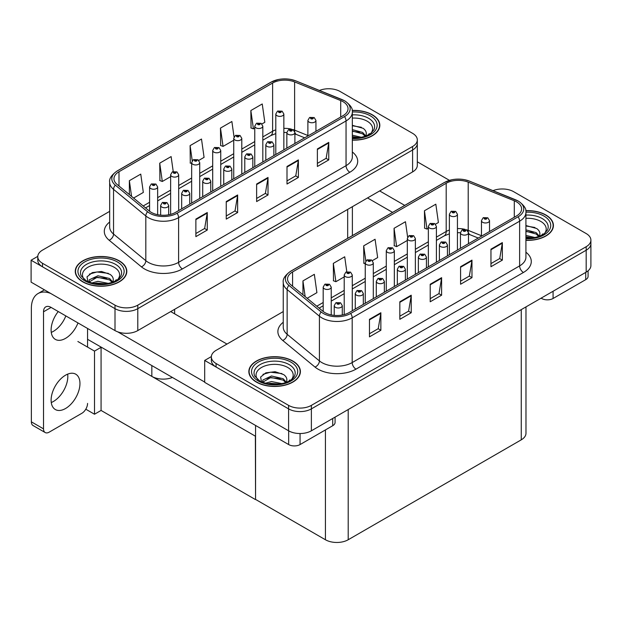 <?xml version="1.0" encoding="UTF-8"?>
<svg xmlns="http://www.w3.org/2000/svg" width="622" height="622" viewBox="0 0 622 622"><rect width="100%" height="100%" fill="white"/><g stroke="black" fill="none" stroke-linecap="round" stroke-linejoin="round"><path stroke-width="0.93" d="M172.426 377.453A16.11 9.299 180 0 1 151.838 376.396L87.554 339.285M417.315 139.919L417.315 165.351A16.11 9.299 0 0 1 412.596 171.921L137.789 330.585A16.11 9.299 0 0 1 115.008 330.585L31.1 282.139L31.1 260.221L115.008 308.66A16.11 9.299 0 0 0 137.789 308.66L412.596 150.003A16.11 9.299 0 0 0 417.315 143.425A16.11 9.299 0 0 1 412.596 150.003L137.789 308.66A16.11 9.299 0 0 1 115.008 308.66L42.49 266.791A16.11 9.299 0 0 1 37.771 260.221L37.771 256.715A16.11 9.299 0 0 0 42.49 263.285L115.008 305.153A16.11 9.299 0 0 0 137.789 305.153L412.596 146.497A16.11 9.299 0 0 0 417.315 139.919A16.11 9.299 0 0 0 412.596 133.341L340.078 91.473A16.11 9.299 0 0 0 319.444 90.439M329.295 88.759L328.082 88.759M37.786 256.357L31.1 260.221M255.564 436.286L101.262 347.2L94.505 351.103L77.874 341.501M101.075 347.309L101.075 410.442L94.505 414.229L85.797 409.206M94.505 414.229L94.505 351.103M255.37 436.395L255.564 499.412L255.564 425.456M255.37 499.52L101.075 410.442M283.251 311.568L216.075 350.357A16.11 9.299 0 0 0 211.356 356.927L211.356 360.441A16.11 9.299 0 0 0 216.075 367.011L288.592 408.879A16.11 9.299 0 0 0 311.373 408.879L586.181 250.223A16.11 9.299 0 0 0 590.9 243.645A16.11 9.299 0 0 1 586.181 250.223L311.373 408.879A16.11 9.299 0 0 1 288.592 408.879L204.685 360.441L204.685 382.359L288.592 430.805A16.11 9.299 0 0 0 311.373 430.805L586.181 272.141A16.11 9.299 0 0 0 590.9 265.571L590.9 240.139A16.11 9.299 0 0 0 586.181 233.561L513.663 191.693A16.11 9.299 0 0 0 493.036 190.651M502.887 188.979L501.666 188.979M211.371 356.577L204.685 360.441M525.979 306.903L525.979 433.262A16.11 9.299 180 0 1 521.259 439.832L348.203 539.748A16.11 9.299 180 0 1 325.423 539.748L255.564 499.412M352.332 140.121A25.774 14.881 0 0 0 379.824 125.279A25.774 14.881 0 0 0 372.275 114.759A25.774 14.881 0 0 0 352.184 110.436M119.261 260.836A25.774 14.881 0 0 0 91.17 257.609A25.774 14.881 0 0 0 75.262 271.355A25.774 14.881 0 0 0 82.812 281.875A25.774 14.881 0 0 0 110.895 285.101A25.774 14.881 0 0 0 126.81 271.355A25.774 14.881 0 0 0 119.261 260.836M75.534 272.716A25.774 14.881 0 0 0 75.441 273.105M343.002 101.666A17.183 9.921 180 0 1 348.032 108.687A17.183 9.921 180 0 1 343.002 115.7L175.567 212.366A17.183 9.921 180 0 1 149.342 211.045L117.068 184.431A17.183 9.921 180 0 1 113.958 178.739A17.183 9.921 180 0 1 118.996 171.726L272.615 83.037A17.183 9.921 180 0 1 294.618 81.925L340.708 100.554A17.183 9.921 180 0 1 343.002 101.666M344.518 100.795A19.329 11.157 0 0 0 341.937 99.543L295.847 80.907A19.329 11.157 0 0 0 291.205 79.53A19.329 11.157 0 0 0 278.314 79.53A19.329 11.157 0 0 0 271.091 82.158L117.472 170.848A19.329 11.157 0 0 0 115.311 185.138L147.585 211.752A19.329 11.157 0 0 0 177.083 213.245L344.518 116.571A19.329 11.157 0 0 0 344.518 100.795M195.876 219.1L195.876 236.632L207.266 230.054L207.266 212.522L195.876 219.1M195.876 233.522L204.654 228.453L207.219 213.105A4.292 2.48 -120 0 0 207.266 212.522M204.576 228.499L207.266 230.054M226.252 201.559L226.252 219.1L237.643 212.522L237.643 194.981L226.252 201.559M226.252 215.982L235.023 210.92L237.596 195.565A4.292 2.48 -120 0 0 237.643 194.981M234.945 210.967L237.643 212.522M317.375 148.953L317.375 166.486L328.766 159.908L328.766 142.376L317.375 148.953M317.375 163.376L326.146 158.315L328.719 142.959A4.292 2.48 -120 0 0 328.766 142.376M326.068 158.353L328.766 159.908M286.999 166.486L286.999 184.026L298.389 177.449L298.389 159.908L286.999 166.486M286.999 180.909L295.769 175.847L298.342 160.492A4.292 2.48 -120 0 0 298.389 159.908M295.699 175.894L298.389 177.449M256.629 184.026L256.629 201.559L268.02 194.981L268.02 177.449L256.629 184.026M256.629 198.449L265.4 193.38L267.973 178.032A4.292 2.48 -120 0 0 268.02 177.449M265.322 193.426L268.02 194.981M109.666 211.356L42.49 250.137A16.11 9.299 0 0 0 37.771 256.715M133.59 198.053L143.324 192.439L140.751 174.113L129.36 180.691L129.36 194.562M234.043 136.972L231.874 121.508L220.483 128.085L220.662 145.517M261.909 123.972L264.817 122.293L262.243 103.967L250.853 110.545L251.039 127.976M173.219 171.524L171.12 156.581L159.73 163.158L159.916 180.582M198.807 160.406L204.07 157.366L201.497 139.04L190.107 145.618L190.293 163.05M191.662 163.563L190.107 162.98M190.107 145.618L192.237 160.803M220.483 128.085L223.049 146.403L233.732 140.245M223.049 146.403L220.483 145.447M250.853 110.545L253.426 128.871L254.763 128.101M253.426 128.871L250.853 127.907M159.73 163.158L162.303 181.476L170.63 176.671M162.303 181.476L159.73 180.52M129.36 180.691L131.561 196.381M126.631 273.105A25.774 14.881 0 0 0 126.538 272.716M379.645 127.028A25.774 14.881 0 0 0 379.552 126.639M525.917 240.341A25.774 14.881 0 0 0 553.409 225.498A25.774 14.881 0 0 0 545.859 214.979A25.774 14.881 0 0 0 525.769 210.656M292.845 361.048A25.774 14.881 0 0 0 264.762 357.829A25.774 14.881 0 0 0 248.847 371.575A25.774 14.881 0 0 0 256.396 382.095A25.774 14.881 0 0 0 284.487 385.321A25.774 14.881 0 0 0 300.395 371.575A25.774 14.881 0 0 0 292.845 361.048M249.119 372.936A25.774 14.881 0 0 0 249.025 373.324M516.587 201.886A17.183 9.921 180 0 1 521.617 208.899A17.183 9.921 180 0 1 516.587 215.92L349.152 312.586A17.183 9.921 180 0 1 322.927 311.257L290.653 284.651A17.183 9.921 180 0 1 287.551 278.959A17.183 9.921 180 0 1 292.581 271.946L446.199 183.257A17.183 9.921 180 0 1 468.203 182.145L514.293 200.774A17.183 9.921 180 0 1 516.587 201.886M518.11 201.015A19.329 11.157 0 0 0 515.529 199.763L469.431 181.126A19.329 11.157 0 0 0 464.789 179.75A19.329 11.157 0 0 0 451.906 179.75A19.329 11.157 0 0 0 444.676 182.378L291.057 271.068A19.329 11.157 0 0 0 288.896 285.358L321.17 311.972A19.329 11.157 0 0 0 350.668 313.465L518.11 216.79A19.329 11.157 0 0 0 518.11 201.015M369.468 319.311L369.468 336.852L380.858 330.274L380.858 312.742L369.468 319.311M369.468 333.742L378.238 328.673L380.812 313.325A4.292 2.48 -120 0 0 380.858 312.742M378.16 328.719L380.858 330.274M399.837 301.779L399.837 319.319L411.228 312.742L411.228 295.201L399.837 301.779M399.837 316.201L408.615 311.14L411.181 295.784A4.292 2.48 -120 0 0 411.228 295.201M408.537 311.187L411.228 312.742M490.96 249.173L490.96 266.706L502.351 260.128L502.351 242.596L490.96 249.173M490.96 263.596L499.73 258.534L502.304 243.179A4.292 2.48 -120 0 0 502.351 242.596M499.653 258.573L502.351 260.128M460.583 266.706L460.583 284.246L471.974 277.669L471.974 260.128L460.583 266.706M460.583 281.128L469.361 276.067L471.927 260.711A4.292 2.48 -120 0 0 471.974 260.128M469.283 276.114L471.974 277.669M430.214 284.246L430.214 301.779L441.604 295.201L441.604 277.669L430.214 284.246M430.214 298.669L438.984 293.6L441.558 278.252A4.292 2.48 -120 0 0 441.604 277.669M438.907 293.646L441.604 295.201M211.356 356.927A16.11 9.299 0 0 0 216.075 363.505L288.592 405.373A16.11 9.299 0 0 0 311.373 405.373L586.181 246.716A16.11 9.299 0 0 0 590.9 240.139M307.175 298.272L316.909 292.659L314.335 274.333L302.945 280.911L302.945 294.781M407.628 237.192L405.458 221.727L394.068 228.305L394.255 245.737M435.501 224.192L438.401 222.513L435.828 204.187L424.445 210.765L424.624 228.196M346.804 271.744L344.712 256.8L333.322 263.378L333.501 280.802M372.399 260.618L377.655 257.586L375.082 239.26L363.691 245.838L363.878 263.269M365.246 263.782L363.691 263.199M363.691 245.838L365.822 261.022M394.068 228.305L396.642 246.623L407.317 240.457M396.642 246.623L394.068 245.667M424.445 210.765L427.011 229.09L428.348 228.321M427.011 229.09L424.445 228.126M333.322 263.378L335.888 281.696L344.215 276.891M335.888 281.696L333.322 280.74M302.945 280.911L305.145 296.601M300.216 373.324A25.774 14.881 0 0 0 300.131 372.936M553.23 227.248A25.774 14.881 0 0 0 553.145 226.859M157.646 214.699L157.646 186.911A4.027 2.325 180 0 1 155.158 189.065A4.027 2.325 180 0 1 150.773 188.559A4.027 2.325 180 0 1 149.591 186.911L151.2 184.12A2.682 1.617 57.8 0 1 152.631 184.198A1.345 0.777 0 0 0 152.67 185.27A1.345 0.777 0 0 0 154.567 185.27A1.345 0.777 0 0 0 154.567 184.174A1.345 0.777 0 0 0 152.717 184.151L154.155 184.718L153.237 184.944L152.631 184.198M153.261 184.952L153.261 184.493M152.717 184.151A2.682 1.477 -117.9 0 0 151.457 183.972A2.682 1.477 -117.9 0 0 151.34 184.042M153.222 184.928L153.222 184.509M168.694 214.792L168.694 205.439A4.027 2.325 180 0 1 166.214 207.585A4.027 2.325 180 0 1 161.821 207.079A4.027 2.325 180 0 1 160.639 205.439L162.249 202.64A2.682 1.617 57.8 0 1 163.679 202.718A1.345 0.777 0 0 0 163.718 203.791A1.345 0.777 0 0 0 165.615 203.791A1.345 0.777 0 0 0 165.615 202.694A1.345 0.777 0 0 0 163.765 202.671L165.203 203.246L164.286 203.464L163.679 202.718M164.309 203.472L164.309 203.013M163.765 202.671A2.682 1.477 -117.9 0 0 162.505 202.492A2.682 1.477 -117.9 0 0 162.389 202.57M164.286 203.464L164.27 203.036M331.231 314.911L331.231 287.131A4.027 2.325 180 0 1 328.75 289.284A4.027 2.325 180 0 1 324.357 288.779A4.027 2.325 180 0 1 323.183 287.131L324.785 284.34A2.682 1.617 57.8 0 1 326.216 284.417A1.345 0.777 0 0 0 326.255 285.49A1.345 0.777 0 0 0 328.159 285.49A1.345 0.777 0 0 0 328.159 284.394A1.345 0.777 0 0 0 326.301 284.371L327.747 284.938L326.83 285.164L326.216 284.417M326.845 285.171L326.845 284.713M326.301 284.371A2.682 1.477 -117.9 0 0 325.042 284.192A2.682 1.477 -117.9 0 0 324.925 284.262M326.83 285.164L326.814 284.728M342.279 315.012L342.279 305.659A4.027 2.325 180 0 1 339.799 307.804A4.027 2.325 180 0 1 335.406 307.299A4.027 2.325 180 0 1 334.232 305.659L335.833 302.86A2.682 1.617 57.8 0 1 337.264 302.937A1.345 0.777 0 0 0 337.303 304.01A1.345 0.777 0 0 0 339.208 304.01A1.345 0.777 0 0 0 339.208 302.914A1.345 0.777 0 0 0 337.349 302.891L338.796 303.466L337.878 303.684L337.264 302.937M337.894 303.692L337.894 303.233M337.349 302.891A2.682 1.477 -117.9 0 0 336.09 302.712A2.682 1.477 -117.9 0 0 335.973 302.79M337.878 303.684L337.863 303.256M363.318 304.407L363.318 293.514A4.027 2.325 180 0 1 360.83 295.66A4.027 2.325 180 0 1 356.445 295.155A4.027 2.325 180 0 1 355.263 293.514L356.865 290.715A2.682 1.617 57.8 0 1 358.303 290.793A1.345 0.777 0 0 0 358.342 291.866A1.345 0.777 0 0 0 360.239 291.866A1.345 0.777 0 0 0 360.239 290.769A1.345 0.777 0 0 0 358.381 290.746L359.827 291.321L358.91 291.539L358.303 290.793M358.925 291.547L358.925 291.088M358.381 290.746A2.682 1.477 -117.9 0 0 357.129 290.567A2.682 1.477 -117.9 0 0 357.012 290.645M358.91 291.539L358.894 291.112M384.349 292.262L384.349 281.369A4.027 2.325 180 0 1 381.861 283.515A4.027 2.325 180 0 1 377.476 283.01A4.027 2.325 180 0 1 376.294 281.369L377.904 278.57A2.682 1.617 57.8 0 1 379.334 278.656A1.345 0.777 0 0 0 379.373 279.721A1.345 0.777 0 0 0 381.27 279.721A1.345 0.777 0 0 0 381.27 278.625A1.345 0.777 0 0 0 379.42 278.602L380.858 279.177L379.941 279.395L379.334 278.656M379.964 279.402L379.964 278.944M379.42 278.602A2.682 1.477 -117.9 0 0 378.16 278.423A2.682 1.477 -117.9 0 0 378.044 278.5M379.941 279.395L379.925 278.967M405.381 280.118L405.381 269.225A4.027 2.325 180 0 1 402.901 271.371A4.027 2.325 180 0 1 398.508 270.865A4.027 2.325 180 0 1 397.334 269.225L398.935 266.426A2.682 1.617 57.8 0 1 400.366 266.511A1.345 0.777 0 0 0 400.405 267.577A1.345 0.777 0 0 0 402.31 267.577A1.345 0.777 0 0 0 402.31 266.48A1.345 0.777 0 0 0 400.451 266.457L401.734 266.815L400.98 267.25L400.996 266.807M400.451 266.457A2.682 1.477 -117.9 0 0 399.192 266.278A2.682 1.477 -117.9 0 0 399.075 266.356M400.965 267.242L400.366 266.511M400.98 267.25L400.965 266.822M426.42 267.973L426.42 257.08A4.027 2.325 180 0 1 423.932 259.226A4.027 2.325 180 0 1 419.547 258.721A4.027 2.325 180 0 1 418.365 257.08L419.967 254.289A2.682 1.617 57.8 0 1 421.405 254.367A1.345 0.777 0 0 0 421.444 255.44A1.345 0.777 0 0 0 423.341 255.44A1.345 0.777 0 0 0 423.341 254.344A1.345 0.777 0 0 0 421.483 254.32L422.773 254.67L422.011 255.106L422.027 254.662M421.483 254.32A2.682 1.477 -117.9 0 0 420.231 254.134A2.682 1.477 -117.9 0 0 420.107 254.211M421.996 255.098L421.405 254.367M422.011 255.106L421.996 254.678M189.733 204.187L189.733 193.294A4.027 2.325 180 0 1 187.245 195.44A4.027 2.325 180 0 1 182.852 194.935A4.027 2.325 180 0 1 181.678 193.294L183.28 190.495A2.682 1.617 57.8 0 1 184.711 190.581A1.345 0.777 0 0 0 184.757 191.646A1.345 0.777 0 0 0 186.654 191.646A1.345 0.777 0 0 0 186.654 190.55A1.345 0.777 0 0 0 184.796 190.526L186.242 191.102L185.325 191.319L184.711 190.581M185.34 191.327L185.34 190.868M184.796 190.526A2.682 1.477 -117.9 0 0 183.544 190.348A2.682 1.477 -117.9 0 0 183.42 190.425M185.325 191.319L185.309 190.892M210.765 192.042L210.765 181.15A4.027 2.325 180 0 1 208.277 183.296A4.027 2.325 180 0 1 203.892 182.79A4.027 2.325 180 0 1 202.71 181.15L204.319 178.351A2.682 1.617 57.8 0 1 205.75 178.436A1.345 0.777 0 0 0 205.789 179.501A1.345 0.777 0 0 0 207.686 179.501A1.345 0.777 0 0 0 207.686 178.405A1.345 0.777 0 0 0 205.828 178.382L207.274 178.957L206.356 179.175L205.75 178.436M206.372 179.183L206.372 178.732M205.828 178.382A2.682 1.477 -117.9 0 0 204.576 178.203A2.682 1.477 -117.9 0 0 204.459 178.281M206.356 179.175L206.341 178.747M231.796 179.898L231.796 169.005A4.027 2.325 180 0 1 229.308 171.151A4.027 2.325 180 0 1 224.923 170.646A4.027 2.325 180 0 1 223.741 169.005L225.351 166.206A2.682 1.617 57.8 0 1 226.781 166.292A1.345 0.777 0 0 0 226.82 167.365A1.345 0.777 0 0 0 228.717 167.365A1.345 0.777 0 0 0 228.717 166.268A1.345 0.777 0 0 0 226.867 166.245L228.305 166.813L227.388 167.03L226.781 166.292M227.411 167.038L227.411 166.587M226.867 166.245A2.682 1.477 -117.9 0 0 225.607 166.058A2.682 1.477 -117.9 0 0 225.491 166.136M227.372 167.023L227.372 166.603M252.835 167.753L252.835 156.861A4.027 2.325 180 0 1 250.347 159.007A4.027 2.325 180 0 1 245.954 158.509A4.027 2.325 180 0 1 244.78 156.861L246.382 154.069A2.682 1.617 57.8 0 1 247.813 154.147A1.345 0.777 0 0 0 247.859 155.22A1.345 0.777 0 0 0 249.756 155.22A1.345 0.777 0 0 0 249.756 154.124A1.345 0.777 0 0 0 247.898 154.1L249.344 154.668L248.427 154.886L247.813 154.147M248.442 154.901L248.442 154.443M247.898 154.1A2.682 1.477 -117.9 0 0 246.639 153.914A2.682 1.477 -117.9 0 0 246.522 153.992M248.427 154.886L248.411 154.458M178.685 210.57L178.685 174.766A4.027 2.325 180 0 1 176.197 176.92A4.027 2.325 180 0 1 171.804 176.415A4.027 2.325 180 0 1 170.63 174.766L172.232 171.975A2.682 1.617 57.8 0 1 173.662 172.053A1.345 0.777 0 0 0 173.709 173.126A1.345 0.777 0 0 0 175.606 173.126A1.345 0.777 0 0 0 175.606 172.03A1.345 0.777 0 0 0 173.748 172.006L175.194 172.582L174.277 172.799L174.292 172.348M173.748 172.006A2.682 1.477 -117.9 0 0 172.488 171.827A2.682 1.477 -117.9 0 0 172.372 171.905M174.261 172.372L173.662 172.053M199.716 198.426L199.716 162.63A4.027 2.325 180 0 1 197.228 164.776A4.027 2.325 180 0 1 192.843 164.27A4.027 2.325 180 0 1 191.662 162.63L193.271 159.831A2.682 1.617 57.8 0 1 194.702 159.908A1.345 0.777 0 0 0 194.74 160.981A1.345 0.777 0 0 0 196.638 160.981A1.345 0.777 0 0 0 196.638 159.885A1.345 0.777 0 0 0 194.779 159.862L196.07 160.212L195.308 160.655L195.324 160.204M194.779 159.862A2.682 1.477 -117.9 0 0 193.528 159.683A2.682 1.477 -117.9 0 0 193.411 159.761M195.292 160.647L194.702 159.908M195.308 160.655L195.292 160.227M220.748 186.281L220.748 150.485A4.027 2.325 180 0 1 218.26 152.631A4.027 2.325 180 0 1 213.875 152.126A4.027 2.325 180 0 1 212.693 150.485L214.302 147.686A2.682 1.617 57.8 0 1 215.733 147.764A1.345 0.777 0 0 0 215.772 148.837A1.345 0.777 0 0 0 217.669 148.837A1.345 0.777 0 0 0 217.669 147.741A1.345 0.777 0 0 0 215.818 147.717L217.257 148.293L216.339 148.51L215.733 147.764M216.363 148.518L216.363 148.059M215.818 147.717A2.682 1.477 -117.9 0 0 214.559 147.538A2.682 1.477 -117.9 0 0 214.442 147.616M216.339 148.51L216.324 148.083M352.27 310.782L352.27 274.986A4.027 2.325 180 0 1 349.782 277.14A4.027 2.325 180 0 1 345.397 276.635A4.027 2.325 180 0 1 344.215 274.986L345.816 272.195A2.682 1.617 57.8 0 1 347.255 272.273A1.345 0.777 0 0 0 347.294 273.346A1.345 0.777 0 0 0 349.191 273.346A1.345 0.777 0 0 0 349.191 272.249A1.345 0.777 0 0 0 347.333 272.226L348.779 272.794L347.861 273.019L347.255 272.273M347.877 273.027L347.877 272.568M347.333 272.226A2.682 1.477 -117.9 0 0 346.081 272.047A2.682 1.477 -117.9 0 0 345.956 272.117M347.861 273.019L347.846 272.591M373.301 298.646L373.301 262.842A4.027 2.325 180 0 1 370.813 264.995A4.027 2.325 180 0 1 366.428 264.49A4.027 2.325 180 0 1 365.246 262.842L366.856 260.05A2.682 1.617 57.8 0 1 368.286 260.128A1.345 0.777 0 0 0 368.325 261.201A1.345 0.777 0 0 0 370.222 261.201A1.345 0.777 0 0 0 370.222 260.105A1.345 0.777 0 0 0 368.372 260.082L369.81 260.657L368.893 260.875L368.286 260.128M368.908 260.882L368.908 260.424M368.372 260.082A2.682 1.477 -117.9 0 0 367.112 259.903A2.682 1.477 -117.9 0 0 366.996 259.98M368.877 260.859L368.877 260.447M394.332 286.501L394.332 250.705A4.027 2.325 180 0 1 391.852 252.851A4.027 2.325 180 0 1 387.459 252.345A4.027 2.325 180 0 1 386.285 250.705L387.887 247.906A2.682 1.617 57.8 0 1 389.318 247.984A1.345 0.777 0 0 0 389.356 249.057A1.345 0.777 0 0 0 391.261 249.057A1.345 0.777 0 0 0 391.261 247.96A1.345 0.777 0 0 0 389.403 247.937L390.849 248.512L389.932 248.73L389.318 247.984M389.947 248.738L389.947 248.279M389.403 247.937A2.682 1.477 -117.9 0 0 388.144 247.758A2.682 1.477 -117.9 0 0 388.027 247.836M389.932 248.73L389.916 248.302M553.075 291.259L553.075 298.49L585.73 279.643L585.73 272.405M449.457 180.357L417.315 161.806M404.72 205.384L379.677 190.931M588.085 270.819L588.085 276.355A8.055 4.649 180 0 1 585.73 279.643M553.075 298.49A8.055 4.649 180 0 1 541.684 298.49L541.684 297.837M367.524 197.944L392.568 212.397M541.117 298.163L541.684 298.49M67.658 374.149A20.402 11.779 -60 0 1 53.383 401.493A20.402 11.779 -60 0 1 51.268 402.543M65.535 375.19A20.402 11.779 -60 0 1 75.736 374.18A20.402 11.779 -60 0 1 78.862 390.53A20.402 11.779 -60 0 1 65.535 408.514A20.402 11.779 -60 0 1 55.335 409.525A20.402 11.779 -60 0 1 52.209 393.174A20.402 11.779 -60 0 1 65.535 375.19M65.839 315.914A20.402 11.779 -60 0 1 53.383 331.347A20.402 11.779 -60 0 1 51.268 332.397M77.991 322.935A20.402 11.779 -60 0 1 65.535 338.368A20.402 11.779 -60 0 1 55.335 339.379A20.402 11.779 -60 0 1 58.25 311.536M300.061 433.526L300.061 444.567L332.716 425.72L332.716 418.482M226.976 344.067L170.708 311.575M204.685 382.048L117.721 331.845M43.517 428.853A8.055 4.649 120 0 0 45.181 432.539L33.036 425.526A8.055 4.649 -60 0 1 31.364 421.84L43.517 428.853L43.517 311.801A10.737 6.197 60 0 1 45.74 306.879A10.737 6.197 60 0 1 51.105 307.416L288.67 444.567L288.67 430.844M50.677 293.444A32.22 18.598 -120 0 0 38.035 293.545A32.22 18.598 -120 0 0 31.364 308.287L31.364 421.84M45.181 432.539A8.055 4.649 120 0 0 49.208 432.142L81.863 413.288A8.055 4.649 120 0 0 87.554 403.429M87.554 347.092L87.554 328.455M335.071 417.121L335.071 422.431A8.055 4.649 180 0 1 332.716 425.72M300.061 444.567A8.055 4.649 180 0 1 288.67 444.567M352.332 118.102A18.582 10.729 180 0 1 367.19 121.197A18.582 10.729 180 0 1 370.852 133.365M352.207 110.592A25.502 14.726 180 0 1 372.088 114.868A25.502 14.726 180 0 1 379.552 125.279A25.502 14.726 180 0 1 352.332 139.966M352.332 125.317L363.092 128.295C365.798 130.262 366.786 132.525 366.055 135.075A12.137 7.005 0 0 1 365.627 136.156M352.332 135.192L361.537 137.338M352.332 136.583L359.306 137.742M352.332 129.625L362.634 132.432L365.736 135.946M352.332 131.017L362.634 133.823L365.184 136.319M368.084 135.083L369.219 133.652L368.356 134.943M352.332 125.761L361.359 127.277M352.332 131.335L359.625 132.292M352.332 136.902L359.228 137.75M257.819 379.653A18.582 10.729 180 0 1 263.93 366.304A18.582 10.729 180 0 1 287.761 367.493A18.582 10.729 180 0 1 291.43 379.653M292.659 361.164A25.502 14.726 180 0 1 300.131 371.575A25.502 14.726 180 0 1 284.386 385.173A25.502 14.726 180 0 1 256.591 381.986A25.502 14.726 180 0 1 249.119 371.575A25.502 14.726 180 0 1 264.863 357.969A25.502 14.726 180 0 1 292.659 361.164M261.582 382.188L260.602 377.049L265.889 372.827L275.095 371.707L283.663 374.592C286.369 376.559 287.356 378.821 286.625 381.372A12.137 7.005 0 0 1 286.198 382.452M265.431 383.214L271.48 381.558L282.108 383.634M267.53 383.712L279.877 384.031M285.755 382.616L283.204 380.12L270.873 377.445L262.57 382.266L262.896 380.011L271.48 375.983L283.204 378.728L286.307 382.242M288.655 381.379L289.79 379.949L288.927 381.239M262.974 374.327L270.523 372.189L281.929 373.573M266.659 378.456L270.523 377.756L280.195 378.588M267.755 383.758L270.523 383.323L279.799 384.046M84.227 279.433A18.582 10.729 180 0 1 90.346 266.084A18.582 10.729 180 0 1 114.176 267.273A18.582 10.729 180 0 1 117.838 279.433M119.074 260.945A25.502 14.726 180 0 1 126.538 271.355A25.502 14.726 180 0 1 110.794 284.962A25.502 14.726 180 0 1 82.998 281.766A25.502 14.726 180 0 1 75.534 271.355A25.502 14.726 180 0 1 91.278 257.749A25.502 14.726 180 0 1 119.074 260.945M87.997 281.968L87.018 276.829L92.305 272.607L101.503 271.487L110.078 274.372C112.784 276.339 113.772 278.602 113.041 281.152A12.137 7.005 0 0 1 112.613 282.233M91.838 282.994L97.895 281.338L108.523 283.414M93.938 283.492L106.292 283.819M112.17 282.396L109.62 279.9L97.289 277.225L88.985 282.046L89.311 279.799L97.895 275.771L109.62 278.508L112.722 282.023M115.07 281.16L116.205 279.729L115.342 281.02M89.389 274.108L96.939 271.969L108.345 273.353M93.075 278.236L96.939 277.536L106.611 278.368M94.171 283.539L96.939 283.103L106.214 283.826M525.917 218.322A18.582 10.729 180 0 1 540.775 221.416A18.582 10.729 180 0 1 544.444 233.577M525.8 210.811A25.502 14.726 180 0 1 545.673 215.088A25.502 14.726 180 0 1 553.145 225.498A25.502 14.726 180 0 1 525.917 240.185M525.917 225.537L536.677 228.515C539.383 230.482 540.37 232.745 539.647 235.295A12.137 7.005 0 0 1 539.212 236.376M525.917 235.411L535.122 237.557M525.917 236.803L532.891 237.962M525.917 229.845L536.218 232.651L539.321 236.166M525.917 231.236L536.218 234.043L538.769 236.539M541.669 235.303L542.804 233.872L541.941 235.163M525.917 225.98L534.943 227.496M525.917 231.547L533.217 232.511M525.917 237.122L532.813 237.969M273.867 155.617L273.867 144.716A4.027 2.325 180 0 1 271.379 146.862A4.027 2.325 180 0 1 266.993 146.364A4.027 2.325 180 0 1 265.812 144.716L267.421 141.925A2.682 1.617 57.8 0 1 268.852 142.003A1.345 0.777 0 0 0 268.891 143.076A1.345 0.777 0 0 0 270.788 143.076A1.345 0.777 0 0 0 270.788 141.979A1.345 0.777 0 0 0 268.929 141.956L270.376 142.524L269.458 142.741L268.852 142.003M269.474 142.757L269.474 142.298M268.929 141.956A2.682 1.477 -117.9 0 0 267.678 141.769A2.682 1.477 -117.9 0 0 267.561 141.847M269.458 142.741L269.443 142.314M294.898 143.472L294.898 132.572A4.027 2.325 180 0 1 292.41 134.725A4.027 2.325 180 0 1 288.025 134.22A4.027 2.325 180 0 1 286.843 132.572L288.452 129.78A2.682 1.617 57.8 0 1 289.883 129.858A1.345 0.777 0 0 0 289.922 130.931A1.345 0.777 0 0 0 291.819 130.931A1.345 0.777 0 0 0 291.819 129.835A1.345 0.777 0 0 0 289.969 129.811L291.407 130.379L290.49 130.604L289.883 129.858M290.513 130.612L290.513 130.154M289.969 129.811A2.682 1.477 -117.9 0 0 288.709 129.633A2.682 1.477 -117.9 0 0 288.592 129.703M290.474 130.589L290.474 130.169M315.937 131.328L315.937 120.427A4.027 2.325 180 0 1 313.449 122.581A4.027 2.325 180 0 1 309.056 122.075A4.027 2.325 180 0 1 307.882 120.427L309.484 117.636A2.682 1.617 57.8 0 1 310.914 117.713A1.345 0.777 0 0 0 310.953 118.786A1.345 0.777 0 0 0 312.858 118.786A1.345 0.777 0 0 0 312.858 117.69A1.345 0.777 0 0 0 311 117.667L312.446 118.234L311.529 118.46L311.544 118.009M311 117.667A2.682 1.477 -117.9 0 0 309.74 117.488A2.682 1.477 -117.9 0 0 309.624 117.558M311.513 118.444L310.914 117.713M311.529 118.46L311.513 118.025M447.451 255.829L447.451 244.936A4.027 2.325 180 0 1 444.963 247.082A4.027 2.325 180 0 1 440.578 246.584A4.027 2.325 180 0 1 439.396 244.936L441.006 242.145A2.682 1.617 57.8 0 1 442.436 242.222A1.345 0.777 0 0 0 442.475 243.295A1.345 0.777 0 0 0 444.372 243.295A1.345 0.777 0 0 0 444.372 242.199A1.345 0.777 0 0 0 442.522 242.176L443.805 242.526L443.043 242.961L443.058 242.518M442.522 242.176A2.682 1.477 -117.9 0 0 441.262 241.989A2.682 1.477 -117.9 0 0 441.146 242.067M443.027 242.953L442.436 242.222M443.043 242.961L443.027 242.533M468.483 243.692L468.483 232.791A4.027 2.325 180 0 1 466.002 234.937A4.027 2.325 180 0 1 461.61 234.44A4.027 2.325 180 0 1 460.435 232.791L462.037 230A2.682 1.617 57.8 0 1 463.468 230.078A1.345 0.777 0 0 0 463.507 231.151A1.345 0.777 0 0 0 465.411 231.151A1.345 0.777 0 0 0 465.411 230.054A1.345 0.777 0 0 0 463.553 230.031L464.999 230.599L464.082 230.816L463.468 230.078M464.098 230.832L464.098 230.373M463.553 230.031A2.682 1.477 -117.9 0 0 462.294 229.845A2.682 1.477 -117.9 0 0 462.177 229.922M464.066 230.809L464.066 230.389M489.522 231.547L489.522 220.647A4.027 2.325 180 0 1 487.034 222.8A4.027 2.325 180 0 1 482.649 222.295A4.027 2.325 180 0 1 481.467 220.647L483.069 217.855A2.682 1.617 57.8 0 1 484.507 217.933A1.345 0.777 0 0 0 484.546 219.006A1.345 0.777 0 0 0 486.443 219.006A1.345 0.777 0 0 0 486.443 217.91A1.345 0.777 0 0 0 484.585 217.887L485.875 218.236L485.113 218.68L485.129 218.229M484.585 217.887A2.682 1.477 -117.9 0 0 483.333 217.708A2.682 1.477 -117.9 0 0 483.208 217.778M485.098 218.664L484.507 217.933M485.113 218.68L485.098 218.244M415.372 274.356L415.372 238.56A4.027 2.325 180 0 1 412.884 240.706A4.027 2.325 180 0 1 408.498 240.201A4.027 2.325 180 0 1 407.317 238.56L408.918 235.761A2.682 1.617 57.8 0 1 410.357 235.839A1.345 0.777 0 0 0 410.396 236.912A1.345 0.777 0 0 0 412.293 236.912A1.345 0.777 0 0 0 412.293 235.816A1.345 0.777 0 0 0 410.434 235.792L411.881 236.368L410.963 236.585L410.357 235.839M410.979 236.593L410.979 236.135M410.434 235.792A2.682 1.477 -117.9 0 0 409.183 235.614A2.682 1.477 -117.9 0 0 409.058 235.691M410.963 236.585L410.948 236.158M436.403 262.212L436.403 226.416A4.027 2.325 180 0 1 433.915 228.562A4.027 2.325 180 0 1 429.53 228.056A4.027 2.325 180 0 1 428.348 226.416L429.957 223.617A2.682 1.617 57.8 0 1 431.388 223.702A1.345 0.777 0 0 0 431.427 224.767A1.345 0.777 0 0 0 433.324 224.767A1.345 0.777 0 0 0 433.324 223.671A1.345 0.777 0 0 0 431.466 223.648L432.912 224.223L431.995 224.441L431.388 223.702M432.01 224.449L432.01 223.99M431.466 223.648A2.682 1.477 -117.9 0 0 430.214 223.469A2.682 1.477 -117.9 0 0 430.097 223.547M431.995 224.441L431.979 224.013M457.434 250.067L457.434 214.271A4.027 2.325 180 0 1 454.954 216.417A4.027 2.325 180 0 1 450.561 215.912A4.027 2.325 180 0 1 449.379 214.271L450.989 211.472A2.682 1.617 57.8 0 1 452.419 211.558A1.345 0.777 0 0 0 452.458 212.623A1.345 0.777 0 0 0 454.363 212.623A1.345 0.777 0 0 0 454.363 211.527A1.345 0.777 0 0 0 452.505 211.503L453.788 211.861L453.034 212.296L453.049 211.853M452.505 211.503A2.682 1.477 -117.9 0 0 451.245 211.325A2.682 1.477 -117.9 0 0 451.129 211.402M453.018 212.289L452.419 211.558M453.034 212.296L453.018 211.869M241.787 174.137L241.787 138.341A4.027 2.325 180 0 1 239.299 140.486A4.027 2.325 180 0 1 234.906 139.981A4.027 2.325 180 0 1 233.732 138.341L235.334 135.542A2.682 1.617 57.8 0 1 236.764 135.619A1.345 0.777 0 0 0 236.803 136.692A1.345 0.777 0 0 0 238.708 136.692A1.345 0.777 0 0 0 238.708 135.596A1.345 0.777 0 0 0 236.85 135.573L238.296 136.148L237.379 136.366L236.764 135.619M237.394 136.374L237.394 135.915M236.85 135.573A2.682 1.477 -117.9 0 0 235.59 135.394A2.682 1.477 -117.9 0 0 235.474 135.472M237.379 136.366L237.363 135.938M262.818 161.992L262.818 126.196A4.027 2.325 180 0 1 260.33 128.342A4.027 2.325 180 0 1 255.945 127.837A4.027 2.325 180 0 1 254.763 126.196L256.373 123.397A2.682 1.617 57.8 0 1 257.803 123.483A1.345 0.777 0 0 0 257.842 124.548A1.345 0.777 0 0 0 259.739 124.548A1.345 0.777 0 0 0 259.739 123.451A1.345 0.777 0 0 0 257.881 123.428L259.327 124.003L258.41 124.221L257.803 123.483M258.425 124.229L258.425 123.778M257.881 123.428A2.682 1.477 -117.9 0 0 256.629 123.249A2.682 1.477 -117.9 0 0 256.513 123.327M258.41 124.221L258.394 123.794M283.85 149.848L283.85 114.051A4.027 2.325 180 0 1 281.362 116.197A4.027 2.325 180 0 1 276.977 115.692A4.027 2.325 180 0 1 275.795 114.051L277.404 111.252A2.682 1.617 57.8 0 1 278.835 111.338A1.345 0.777 0 0 0 278.874 112.403A1.345 0.777 0 0 0 280.771 112.403A1.345 0.777 0 0 0 280.771 111.315A1.345 0.777 0 0 0 278.92 111.291L280.359 111.859L279.441 112.077L278.835 111.338M279.465 112.084L279.465 111.633M278.92 111.291A2.682 1.477 -117.9 0 0 277.661 111.105A2.682 1.477 -117.9 0 0 277.544 111.182M279.441 112.077L279.426 111.649M151.838 376.396L151.838 365.565M115.008 330.585L115.008 305.153M412.596 171.921L412.596 146.497M137.789 330.585L137.789 305.153M347.675 238.319L347.675 209.404M174.619 313.838L174.619 309.321M288.592 430.805L288.592 405.373M311.373 430.805L311.373 405.373M586.181 272.141L586.181 246.716M521.259 439.832L521.259 309.624M348.203 539.748L348.203 409.54M325.423 539.748L325.423 429.926M352.332 151.993A26.847 15.503 180 0 1 349.836 172.255L182.401 268.922A5.373 3.102 60 0 1 178.6 262.344L346.042 165.677A21.475 12.401 0 0 0 352.332 156.907L352.332 112.193A21.475 12.401 180 0 1 346.042 120.956A5.373 3.102 -120 0 0 344.518 116.571M182.401 268.922A26.847 15.503 180 0 1 144.436 268.922A26.847 15.503 180 0 1 141.427 266.854L109.153 240.24A26.847 15.503 180 0 1 109.666 222.046M148.23 262.344A21.475 12.401 0 0 0 178.6 262.344L178.6 217.63A21.475 12.401 180 0 1 145.82 215.974L113.546 189.36A21.475 12.401 180 0 1 109.666 182.246L109.666 226.968A21.475 12.401 0 0 0 113.546 234.082L145.82 260.688A21.475 12.401 0 0 0 148.23 262.344M278.314 79.53L270.687 82.329A5.373 3.102 60 0 1 271.091 82.158M117.472 170.848A5.373 3.102 -120 0 0 117.068 171.019C111.462 175.07 108.998 178.817 109.666 182.246M115.311 185.138A5.373 3.592 129.5 0 0 113.546 189.36L113.546 234.082A5.373 3.592 -50.5 0 1 109.153 240.24M147.585 211.752A5.373 3.592 129.5 0 0 145.82 215.974L145.82 260.688A5.373 3.592 -50.5 0 1 141.427 266.854M177.083 213.245A5.373 3.102 60 0 1 178.6 217.63L346.042 120.956L346.042 165.677A5.373 3.102 60 0 0 349.836 172.255M42.49 263.285L42.49 266.791M118.996 171.726L118.996 186.017M340.708 100.554L340.708 117.022M294.618 81.925L294.618 130.146A17.183 9.921 0 0 0 292.752 129.493M307.882 135.51L294.618 130.146A9.664 4.525 -68 0 0 294.704 131.483M291.531 129.158A17.183 9.921 0 0 0 283.85 128.373M275.795 129.811A17.183 9.921 0 0 0 272.615 131.258L262.818 136.918M272.615 83.037L272.615 131.258A9.664 5.582 60 0 1 270.609 135.682L262.818 140.183M254.763 141.567L241.787 149.062M233.732 153.712L220.748 161.207M212.693 165.856L199.716 173.344M191.662 177.993L178.685 185.488M170.63 190.138L157.646 197.633M149.591 202.282L143.2 205.975M304.671 137.827L296.538 134.539A9.664 4.525 -68 0 1 294.89 132.385M256.629 184.578L267.973 178.032M286.999 167.046L298.342 160.492M317.375 149.505L328.719 142.959M226.252 202.119L237.596 195.565M195.876 219.652L207.219 213.105M525.917 252.213A26.847 15.503 180 0 1 523.421 272.475L355.986 369.141A5.373 3.102 60 0 1 352.192 362.564L519.627 265.897A21.475 12.401 0 0 0 525.917 257.127L525.917 212.413A21.475 12.401 180 0 1 519.627 221.175A5.373 3.102 -120 0 0 518.11 216.79M355.986 369.141A26.847 15.503 180 0 1 318.021 369.141A26.847 15.503 180 0 1 315.012 367.073L282.738 340.459A26.847 15.503 180 0 1 283.251 322.266M321.815 362.564A21.475 12.401 0 0 0 352.192 362.564L352.192 317.842A21.475 12.401 180 0 1 319.413 316.194L287.139 289.58A21.475 12.401 180 0 1 283.251 282.466L283.251 327.188A21.475 12.401 0 0 0 287.139 334.294L319.413 360.908A21.475 12.401 0 0 0 321.815 362.564M451.906 179.75L444.271 182.549A5.373 3.102 60 0 1 444.676 182.378M291.057 271.068A5.373 3.102 -120 0 0 290.653 271.239C285.055 275.289 282.582 279.029 283.251 282.466M288.896 285.358A5.373 3.592 129.5 0 0 287.139 289.58L287.139 334.294A5.373 3.592 -50.5 0 1 282.738 340.459M321.17 311.972A5.373 3.592 129.5 0 0 319.413 316.194L319.413 360.908A5.373 3.592 -50.5 0 1 315.012 367.073M350.668 313.465A5.373 3.102 60 0 1 352.192 317.842L519.627 221.175L519.627 265.897A5.373 3.102 60 0 0 523.421 272.475M216.075 363.505L216.075 367.011M292.581 271.946L292.581 286.237M514.293 200.774L514.293 217.241M468.203 182.145L468.203 230.365A17.183 9.921 0 0 0 466.344 229.712M481.467 235.73L468.203 230.365A9.664 4.525 -68 0 0 468.288 231.703M465.116 229.378A17.183 9.921 0 0 0 457.434 228.585M449.379 230.031A17.183 9.921 0 0 0 446.199 231.477L436.403 237.137M446.199 183.257L446.199 231.477A9.664 5.582 60 0 1 444.194 235.901L436.403 240.403M428.348 241.787L415.372 249.282M407.317 253.931L394.332 261.419M386.285 266.076L373.301 273.563M365.246 278.213L352.27 285.708M344.215 290.357L331.231 297.852M323.183 302.502L316.785 306.195M478.256 238.047L470.123 234.758A9.664 4.525 -68 0 1 468.483 232.605M430.214 284.798L441.558 278.252M460.583 267.266L471.927 260.711M490.96 249.725L502.304 243.179M399.837 302.331L411.181 295.784M369.468 319.871L380.812 313.325M51.105 307.416L43.517 311.801M352.332 114.868A20.573 11.88 180 0 1 368.597 118.304A20.573 11.88 180 0 1 373.892 129.835L370.689 133.489L365.79 136.094L360.387 137.563L352.332 138.076M352.324 111.983A23.092 13.326 180 0 1 370.378 115.855A23.092 13.326 180 0 1 375.035 130.838A23.092 13.326 180 0 1 352.332 138.574M254.779 376.131A20.573 11.88 180 0 1 264.288 362.727A20.573 11.88 180 0 1 289.168 364.601A20.573 11.88 180 0 1 294.463 376.131L293.926 377.087C292.169 378.604 294.377 378.549 286.369 382.39C276.689 385.469 267.779 384.964 259.638 380.866L254.779 376.131M290.948 362.144A23.092 13.326 180 0 1 290.948 380.998A23.092 13.326 180 0 1 258.293 380.998A23.092 13.326 180 0 1 258.293 362.144A23.092 13.326 180 0 1 290.948 362.144M81.194 275.911A20.573 11.88 180 0 1 90.703 262.507A20.573 11.88 180 0 1 115.583 264.381A20.573 11.88 180 0 1 120.878 275.911L120.334 276.868C118.584 278.384 120.792 278.329 112.776 282.17C103.096 285.249 94.194 284.744 86.054 280.646L81.194 275.911M117.364 261.924A23.092 13.326 180 0 1 117.364 280.779A23.092 13.326 180 0 1 84.709 280.779A23.092 13.326 180 0 1 84.709 261.924A23.092 13.326 180 0 1 117.364 261.924M525.917 215.088A20.573 11.88 180 0 1 542.182 218.524A20.573 11.88 180 0 1 547.477 230.054L544.281 233.701L539.383 236.313L533.971 237.783L525.917 238.296M525.917 212.203A23.092 13.326 180 0 1 543.962 216.067A23.092 13.326 180 0 1 548.62 231.05A23.092 13.326 180 0 1 525.917 238.786M352.386 235.598L352.386 206.683M352.332 112.193C353.055 108.85 350.59 105.11 344.93 100.966L296.01 80.961L291.205 79.53M270.687 82.329L117.068 171.019M296.538 134.539L294.898 133.948M286.843 132.502L283.85 132.455M275.795 133.598L270.609 135.682M254.763 144.833L241.787 152.328M233.732 156.977L220.748 164.472M212.693 169.122L199.716 176.617M191.662 181.266L178.685 188.761M170.63 193.411L157.646 200.906M149.591 205.555L145.532 207.896M525.917 212.413C526.64 209.07 524.175 205.33 518.515 201.186L469.602 181.181L464.789 179.75M444.271 182.549L290.653 271.239M470.123 234.758L468.483 234.167M460.435 232.721L457.434 232.675M449.379 233.818L444.194 235.901M428.348 245.052L415.372 252.548M407.317 257.197L394.332 264.692M386.285 269.342L373.301 276.837M365.246 281.486L352.27 288.981M344.215 293.631L331.231 301.126M323.183 305.775L319.117 308.115M157.646 186.911L155.912 184.042L151.457 183.972M149.591 211.247L149.591 186.911M168.694 205.439L166.96 202.562L162.505 202.492M160.639 215.142L160.639 205.439M331.231 287.131L329.497 284.262L325.042 284.192M323.183 311.466L323.183 287.131M342.279 305.659L340.545 302.782L336.09 302.712M334.232 315.362L334.232 305.659M363.318 293.514L361.584 290.637L357.129 290.567M355.263 309.056L355.263 293.514M384.349 281.369L382.616 278.493L378.16 278.423M376.294 296.912L376.294 281.369M405.381 269.225L403.647 266.348L399.192 266.278M397.334 284.767L397.334 269.225M426.42 257.08L424.686 254.204L420.231 254.134M418.365 272.623L418.365 257.08M189.733 193.294L187.992 190.418L183.544 190.348M181.678 208.837L181.678 193.294M210.765 181.15L209.031 178.273L204.576 178.203M202.71 196.692L202.71 181.15M231.796 169.005L230.062 166.128L225.607 166.058M223.741 184.547L223.741 169.005M252.835 156.861L251.094 153.992L246.639 153.914M244.78 172.403L244.78 156.861M178.685 174.766L176.943 171.897L172.488 171.827M170.63 214.357L170.63 174.766M199.716 162.63L197.983 159.753L193.528 159.683M191.662 203.075L191.662 162.63M220.748 150.485L219.014 147.608L214.559 147.538M212.693 190.931L212.693 150.485M352.27 274.986L350.536 272.117L346.081 272.047M344.215 314.577L344.215 274.986M373.301 262.842L371.567 259.973L367.112 259.903M365.246 303.295L365.246 262.842M394.332 250.705L392.599 247.828L388.144 247.758M386.285 291.15L386.285 250.705M38.035 293.545L44.442 289.844M379.552 125.279L379.552 127.417M300.131 371.575L300.131 373.713M249.119 371.575L249.119 373.713M126.538 271.355L126.538 273.493M75.534 271.355L75.534 273.493M553.145 225.498L553.145 227.636M273.867 144.716L272.133 141.847L267.678 141.769M265.812 160.266L265.812 144.716M294.898 132.572L293.164 129.703L288.709 129.633M286.843 148.122L286.843 132.572M315.937 120.427L314.196 117.558L309.74 117.488M307.882 135.977L307.882 120.427M447.451 244.936L445.717 242.067L441.262 241.989M439.396 260.486L439.396 244.936M468.483 232.791L466.749 229.922L462.294 229.845M460.435 248.341L460.435 232.791M489.522 220.647L487.788 217.778L483.333 217.708M481.467 236.197L481.467 220.647M415.372 238.56L413.638 235.684L409.183 235.614M407.317 279.006L407.317 238.56M436.403 226.416L434.669 223.539L430.214 223.469M428.348 266.861L428.348 226.416M457.434 214.271L455.701 211.394L451.245 211.325M449.379 254.717L449.379 214.271M241.787 138.341L240.045 135.464L235.59 135.394M233.732 178.786L233.732 138.341M262.818 126.196L261.084 123.319L256.629 123.249M254.763 166.642L254.763 126.196M283.85 114.051L282.116 111.175L277.661 111.105M275.795 154.497L275.795 114.051"/></g></svg>
